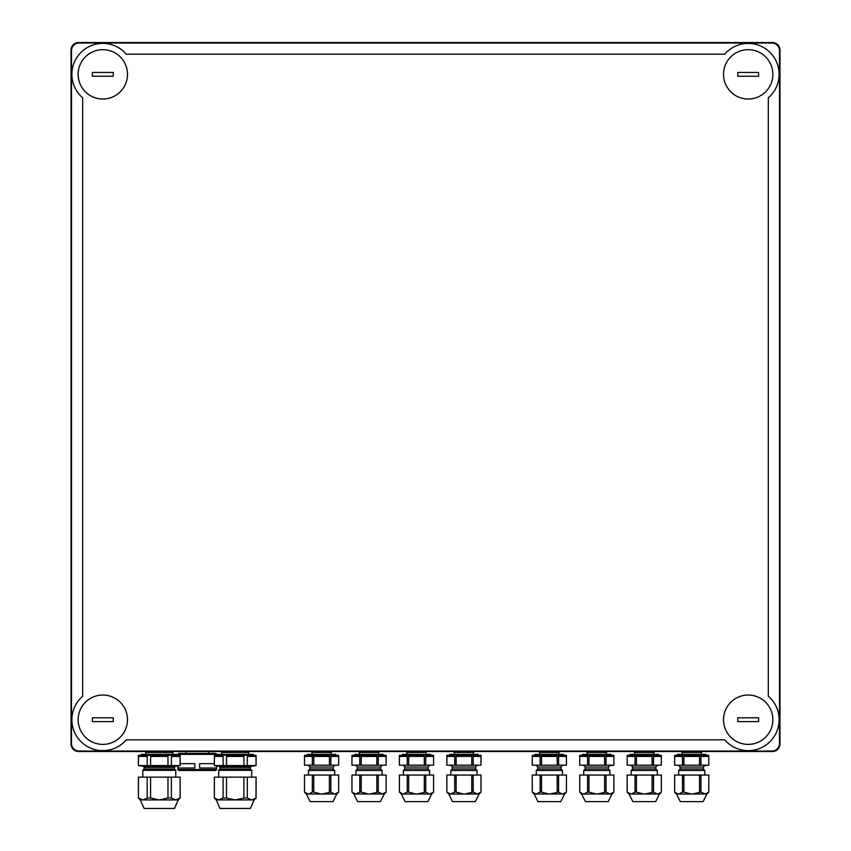<?xml version="1.0" encoding="UTF-8"?>
<svg xmlns="http://www.w3.org/2000/svg" width="851" height="851" viewBox="0 0 851 851"><rect width="100%" height="100%" fill="white"/><g stroke="black" fill="none" stroke-linecap="round" stroke-linejoin="round"><path stroke-width="1.28" d="M223.122 765.57L223.122 756.443L214.42 756.443L214.335 765.57L214.335 755.305L256.087 755.305L256.087 765.57L214.42 765.57M256.002 765.57L256.002 756.443L247.301 756.443L247.301 765.57M250.396 808.45L254.194 799.908L250.396 808.45L220.026 808.45L216.228 799.908L214.335 798.015L214.335 777.133L223.122 777.133L223.122 798.015L218.824 799.908L254.194 799.908L256.087 798.015L251.694 799.908M220.026 808.45L216.228 799.908L218.824 799.908M147.202 765.57L147.202 756.443L138.5 756.443L138.405 765.57L138.405 755.305L180.167 755.305L180.167 765.57L138.5 765.57M180.072 765.57L180.072 756.443L171.37 756.443L171.37 765.57M174.476 808.45L178.263 799.908L174.476 808.45L144.096 808.45L140.309 799.908L138.405 798.015L138.405 777.133L147.202 777.133L147.202 798.015L142.894 799.908L178.263 799.908L180.167 798.015L175.774 799.908M144.096 808.45L140.309 799.908L142.894 799.908M682.481 765.187L682.481 756.443L674.652 756.443L674.63 765.187L674.63 755.305L708.798 755.305L708.798 765.187L674.652 765.187L708.798 765.187L708.777 756.443L700.947 756.443L700.947 765.187M703.107 801.621L706.904 794.015L703.107 801.621L680.321 801.621L676.524 794.015L674.63 792.121L674.63 775.038L682.481 775.038L682.481 792.121L678.821 794.015L705.117 794.015L700.947 792.121L692.225 794.015M706.904 794.015L705.117 794.015L708.798 792.121L708.798 775.038L708.777 792.121L706.904 794.015M680.321 801.621L676.524 794.015L678.821 794.015M587.573 765.187L587.573 756.443L579.744 756.443L579.722 765.187L579.722 755.305L613.89 755.305L613.89 765.187L579.744 765.187L613.89 765.187L613.869 756.443L606.04 756.443L606.04 765.187M608.199 801.621L611.997 794.015L608.199 801.621L585.414 801.621L581.616 794.015L579.722 792.121L579.722 775.038L587.573 775.038L587.573 792.121L583.914 794.015L610.21 794.015L606.04 792.121L597.317 794.015M611.997 794.015L610.21 794.015L613.89 792.121L613.89 775.038L613.869 792.121L611.997 794.015M585.414 801.621L581.616 794.015L583.914 794.015M251.598 799.908L247.301 798.015L247.301 777.133L243.907 777.133L243.907 798.015L235.312 799.908M247.301 798.015L243.907 798.015M256.087 798.015L256.087 777.133L256.002 798.015M243.907 777.133L223.122 777.133M247.301 777.133L256.002 777.133M226.515 777.133L226.515 798.015L223.122 798.015M214.42 777.133L214.335 798.015M175.678 799.908L171.37 798.015L171.37 777.133L167.987 777.133L167.987 798.015L159.382 799.908M171.37 798.015L167.987 798.015M180.167 798.015L180.167 777.133L180.072 798.015M167.987 777.133L147.202 777.133M171.37 777.133L180.072 777.133M150.584 777.133L150.584 798.015L147.202 798.015M138.5 777.133L138.405 798.015M172.7 754.348L172.7 752.454L145.872 752.454L144.925 751.507M177.316 755.305L177.316 754.348L141.255 754.348L141.255 755.305M167.987 765.57L167.987 756.443L150.584 756.443L150.584 765.57M144.096 767.357L174.466 767.357L174.466 769.006L144.096 769.006L144.096 767.357L143.117 766.23L138.405 765.57M174.466 769.006L175.795 770.336L142.777 770.336L144.096 769.006M142.798 799.908L138.5 798.015M159.19 799.908L150.584 798.015M78.611 751.507L772.389 751.507A7.595 7.595 0 0 0 779.973 743.912L779.973 50.145A7.595 7.595 0 0 0 772.389 42.55L78.611 42.55A7.595 7.595 0 0 0 71.027 50.145L71.027 743.912A7.595 7.595 0 0 0 78.611 751.507M331.188 754.348L331.188 752.454L311.966 752.454L311.019 751.507M335.815 755.305L335.815 754.348L307.339 754.348L307.339 755.305M330.816 765.187L330.816 756.443L338.645 756.443L338.645 765.187L338.655 755.305L304.498 755.305L304.498 765.187L304.509 756.443L312.338 756.443L312.338 765.187L304.509 765.187L338.655 765.187L329.401 765.187L329.401 756.443L313.753 756.443L313.753 765.187L312.338 765.187M313.753 765.187L329.401 765.187M333.156 768.964L309.998 768.964L309.998 767.059L308.615 765.549L309.998 767.059L333.156 767.059L334.539 765.549L333.156 767.059L333.156 768.964L334.677 770.485L308.477 770.485L309.998 768.964M304.509 775.038L312.338 775.038L312.338 792.121L308.679 794.015L306.381 794.015L304.498 792.121L304.498 775.038L304.509 792.121L308.168 794.015M338.645 775.038L338.645 792.121L338.655 775.038L312.338 775.038M332.964 801.621L336.773 794.015L332.964 801.621L310.19 801.621L306.381 794.015L310.19 801.621M334.986 794.015L338.645 792.121L336.773 794.015L308.679 794.015M427.872 801.621L431.68 794.015L427.872 801.621L405.097 801.621L401.289 794.015L403.076 794.015L399.417 792.121L399.396 775.038L407.246 775.038L407.246 792.121L403.076 794.015L431.68 794.015L433.563 792.121L429.893 794.015M426.096 754.348L426.096 752.454L406.874 752.454L405.927 751.507M430.723 755.305L430.723 754.348L402.246 754.348L402.246 755.305M433.563 755.305L399.396 755.305L399.396 765.187L433.563 765.187L433.563 755.305M399.417 756.443L399.417 765.187L407.246 765.187L407.246 756.443L399.417 756.443M425.723 765.187L433.553 765.187L433.553 756.443L425.723 756.443L425.723 765.187L424.309 765.187L424.309 756.443L408.661 756.443L408.661 765.187L407.246 765.187M408.661 765.187L424.309 765.187M428.064 768.964L404.906 768.964L404.906 767.059L403.523 765.549L404.906 767.059L428.064 767.059L429.447 765.549L428.064 767.059L428.064 768.964L429.585 770.485L403.385 770.485L404.906 768.964M433.563 775.038L433.563 792.121L433.563 775.038L407.246 775.038M351.963 775.038L351.963 792.121L351.952 775.038L359.792 775.038L359.792 792.121L355.622 794.015L382.439 794.015L378.269 792.121L369.536 794.015M378.642 754.348L378.642 752.454L359.42 752.454L358.473 751.507M383.269 755.305L383.269 754.348L354.793 754.348L354.793 755.305M378.269 765.187L378.269 756.443L386.099 756.443L386.099 765.187L386.109 755.305L351.952 755.305L351.952 765.187L351.963 756.443L359.792 756.443L359.792 765.187L351.963 765.187L386.109 765.187L376.855 765.187L376.855 756.443L361.207 756.443L361.207 765.187L359.792 765.187M361.207 765.187L376.855 765.187M380.61 767.059L380.61 768.964L357.452 768.964L357.452 767.059L356.069 765.549L357.452 767.059L380.61 767.059L381.993 765.549M380.61 768.964L382.131 770.485L355.931 770.485L357.452 768.964M386.099 775.038L386.099 792.121L386.109 775.038L359.792 775.038M380.418 801.621L384.226 794.015L380.418 801.621L357.643 801.621L353.835 794.015L351.952 792.121L355.622 794.015L353.835 794.015L357.643 801.621M384.226 794.015L382.439 794.015L386.109 792.121L384.226 794.015M475.326 801.621L479.134 794.015L475.326 801.621L452.551 801.621L448.743 794.015L450.53 794.015L446.871 792.121L446.849 775.038L454.7 775.038L454.7 792.121L450.53 794.015L477.347 794.015L473.177 792.121L464.444 794.015M473.55 754.348L473.55 752.454L454.328 752.454L453.381 751.507M478.177 755.305L478.177 754.348L449.7 754.348L449.7 755.305M473.177 765.187L473.177 756.443L481.006 756.443L481.006 765.187L481.017 755.305L446.849 755.305L446.849 765.187L481.017 765.187L471.762 765.187L471.762 756.443L456.115 756.443L456.115 765.187L446.871 765.187L446.871 756.443L454.7 756.443L454.7 765.187M456.115 765.187L471.762 765.187M475.518 767.059L475.518 768.964L452.36 768.964L452.36 767.059L450.977 765.549L452.36 767.059L475.518 767.059L476.9 765.549M475.518 768.964L477.039 770.485L450.839 770.485L452.36 768.964M481.006 775.038L481.006 792.121L481.017 775.038L454.7 775.038M479.134 794.015L477.347 794.015L481.017 792.121L479.134 794.015M558.969 754.348L558.969 752.454L539.747 752.454L538.789 751.507M563.585 754.348L563.585 755.305L563.585 754.348L535.119 754.348L535.119 755.305M566.436 755.305L532.269 755.305L532.269 765.187L566.436 765.187L566.436 755.305L566.436 765.187M532.29 756.443L532.29 765.187L540.119 765.187L540.119 756.443L532.29 756.443M558.596 765.187L566.415 765.187L566.415 756.443L558.596 756.443L558.596 765.187L557.182 765.187L557.182 756.443L541.523 756.443L541.523 765.187L540.119 765.187M541.523 765.187L557.182 765.187M537.779 767.059L560.937 767.059L560.937 768.964L537.779 768.964L537.779 767.059L536.385 765.549M560.937 768.964L562.447 770.485L536.258 770.485L537.779 768.964M560.745 801.621L564.543 794.015L560.745 801.621L537.96 801.621L534.162 794.015L535.949 794.015L532.29 792.121L532.269 775.038L540.119 775.038L540.119 792.121L535.949 794.015L564.543 794.015L566.436 792.121L562.756 794.015M566.436 792.121L566.436 775.038L566.436 792.121L566.436 775.038L540.119 775.038M631.368 794.015L629.07 794.015L627.176 792.121L627.176 775.038L635.027 775.038L635.027 792.121L631.368 794.015L659.451 794.015L661.344 792.121L657.663 794.015M653.876 754.348L653.876 752.454L634.644 752.454L633.697 751.507M658.493 755.305L658.493 754.348L630.027 754.348L630.027 755.305M653.494 765.187L653.494 756.443L661.323 756.443L661.323 765.187L661.344 755.305L627.176 755.305L627.176 765.187L627.198 756.443L635.027 756.443L635.027 765.187L627.198 765.187L661.344 765.187L652.089 765.187L652.089 756.443L636.431 756.443L636.431 765.187L635.027 765.187M636.431 765.187L652.089 765.187M632.687 767.059L655.844 767.059L655.844 768.964L632.687 768.964L632.687 767.059L631.293 765.549M655.844 768.964L657.355 770.485L631.165 770.485L632.687 768.964M661.323 775.038L661.323 792.121L661.344 775.038L635.027 775.038M655.653 801.621L659.451 794.015L655.653 801.621L632.867 801.621L629.07 794.015L632.867 801.621M606.423 754.348L606.423 752.454L587.19 752.454L586.243 751.507M611.039 755.305L611.039 754.348L582.573 754.348L582.573 755.305M604.635 765.187L604.635 756.443L588.977 756.443L588.977 765.187M608.391 767.059L608.391 768.964L609.901 770.485L608.391 768.964L585.233 768.964L585.233 767.059L583.839 765.549L585.233 767.059L608.391 767.059L609.773 765.549L613.89 765.187M609.901 775.038L609.901 770.485L583.712 770.485L585.233 768.964M613.869 775.038L587.573 775.038M702.277 751.507L701.33 752.454L701.33 754.348L701.33 752.454L682.098 752.454L681.151 751.507M705.947 755.305L705.947 754.348L677.481 754.348L677.481 755.305M699.543 765.187L699.543 756.443L683.885 756.443L683.885 765.187M703.288 767.059L703.288 768.964L680.14 768.964L680.14 767.059L678.747 765.549L680.14 767.059L703.288 767.059L704.681 765.549L708.798 765.187M703.288 768.964L704.809 770.485L678.619 770.485L680.14 768.964M708.777 775.038L682.481 775.038M425.723 775.038L425.723 792.121L416.99 794.015M429.383 794.015L425.723 792.121M408.661 775.038L408.661 792.121L407.246 792.121M415.969 794.015L408.661 792.121M424.309 775.038L424.309 792.121M330.816 775.038L330.816 792.121L322.082 794.015M334.475 794.015L330.816 792.121M313.753 775.038L313.753 792.121L312.338 792.121M321.061 794.015L313.753 792.121M329.401 775.038L329.401 792.121M473.177 775.038L473.177 792.121M456.115 775.038L456.115 792.121L454.7 792.121M463.423 794.015L456.115 792.121M471.762 775.038L471.762 792.121M378.269 775.038L378.269 792.121M361.207 775.038L361.207 792.121L359.792 792.121M368.515 794.015L361.207 792.121M376.855 775.038L376.855 792.121M627.198 775.038L627.198 792.121L630.857 794.015M653.494 775.038L653.494 792.121L644.771 794.015M657.153 794.015L653.494 792.121M636.431 775.038L636.431 792.121L635.027 792.121M643.75 794.015L636.431 792.121M652.089 775.038L652.089 792.121M558.596 775.038L558.596 792.121L549.863 794.015M562.245 794.015L558.596 792.121M541.523 775.038L541.523 792.121L540.119 792.121M548.842 794.015L541.523 792.121M557.182 775.038L557.182 792.121M674.652 775.038L674.652 792.121L678.311 794.015M700.947 775.038L700.947 792.121M683.885 775.038L683.885 792.121L682.481 792.121M691.203 794.015L683.885 792.121M699.543 775.038L699.543 792.121M579.744 775.038L579.744 792.121L583.403 794.015M606.04 775.038L606.04 792.121M588.977 775.038L588.977 792.121L587.573 792.121M596.296 794.015L588.977 792.121M604.635 775.038L604.635 792.121M248.62 754.348L248.62 752.454L221.803 752.454L220.856 751.507M253.247 755.305L253.247 754.348L217.175 754.348L217.175 755.305M243.907 765.57L243.907 756.443L226.515 756.443L226.515 765.57M220.026 767.357L250.396 767.357L250.396 769.006L220.026 769.006L220.026 767.357L219.047 766.23L214.335 765.57M250.396 769.006L251.726 770.336L218.696 770.336L220.026 769.006M218.728 799.908L214.42 798.015M235.11 799.908L226.515 798.015M215.76 753.401L178.742 753.401L177.795 754.348L216.707 754.348L215.76 753.401M216.558 765.879L216.558 768.017L199.623 768.017L199.623 763.655L214.335 763.655M180.167 763.655L194.879 763.655L194.879 768.017L177.933 768.017L177.933 765.879M177.795 769.538L216.707 769.538L215.76 770.485L178.742 770.485L177.795 769.538L177.795 765.9M102.811 744.391A24.679 24.679 0 0 0 124.182 707.372A24.679 24.679 0 0 0 81.451 707.372A24.679 24.679 0 0 0 102.811 744.391M113.257 721.605L113.257 717.818L92.376 717.818L92.376 721.605L113.257 721.605M748.189 744.391A24.679 24.679 0 0 0 769.549 707.372A24.679 24.679 0 0 0 726.818 707.372A24.679 24.679 0 0 0 748.189 744.391M779.505 50.613A7.595 7.595 0 0 0 771.91 43.029L79.09 43.029A7.595 7.595 0 0 0 71.495 50.613L71.495 743.434A7.595 7.595 0 0 0 79.09 751.029L771.91 751.029A7.595 7.595 0 0 0 779.505 743.434L779.505 50.613M82.675 696.224A30.944 30.944 0 0 0 80.951 741.593A30.944 30.944 0 0 0 126.32 739.827L724.68 739.827A30.944 30.944 0 0 0 770.059 741.593A30.944 30.944 0 0 0 768.304 696.203L768.304 97.844A30.944 30.944 0 0 0 770.07 52.475A30.944 30.944 0 0 0 724.701 54.209L126.299 54.209A30.944 30.944 0 0 0 80.941 52.464A30.944 30.944 0 0 0 82.675 97.833L82.675 696.224M748.189 99.024A24.679 24.679 0 0 0 769.549 62.006A24.679 24.679 0 0 0 726.818 62.006A24.679 24.679 0 0 0 748.189 99.024M102.811 99.024A24.679 24.679 0 0 0 124.182 62.006A24.679 24.679 0 0 0 81.451 62.006A24.679 24.679 0 0 0 102.811 99.024M758.624 721.605L758.624 717.818L737.743 717.818L737.743 721.605L758.624 721.605M113.257 76.239L113.257 72.441L92.376 72.441L92.376 76.239L113.257 76.239M758.624 76.239L758.624 72.441L737.743 72.441L737.743 76.239L758.624 76.239M250.396 767.357L251.375 766.23L219.047 766.23M174.466 767.357L175.455 766.23L143.117 766.23M251.375 766.23L256.087 765.57M175.455 766.23L180.167 765.57M172.7 752.454L173.647 751.507M145.872 754.348L145.872 752.454M175.795 777.133L175.795 770.336M142.777 777.133L142.777 770.336M331.188 752.454L332.135 751.507M311.966 754.348L311.966 752.454M334.677 775.038L334.677 770.485M308.477 775.038L308.477 770.485M426.096 752.454L427.042 751.507M406.874 754.348L406.874 752.454M429.585 775.038L429.585 770.485M403.385 775.038L403.385 770.485M405.097 801.621L401.289 794.015L399.396 792.121L399.396 775.038M378.642 752.454L379.589 751.507M359.42 754.348L359.42 752.454M382.131 775.038L382.131 770.485M355.931 775.038L355.931 770.485M473.55 752.454L474.496 751.507M454.328 754.348L454.328 752.454M477.039 775.038L477.039 770.485M450.839 775.038L450.839 770.485M452.551 801.621L448.743 794.015L446.849 792.121L446.849 775.038M558.969 752.454L559.915 751.507M539.747 754.348L539.747 752.454M560.937 767.059L562.32 765.549M562.447 775.038L562.447 770.485M536.258 775.038L536.258 770.485M537.96 801.621L534.162 794.015L532.269 792.121L532.269 775.038M653.876 752.454L654.823 751.507M634.644 754.348L634.644 752.454M655.844 767.059L657.227 765.549M657.355 775.038L657.355 770.485M631.165 775.038L631.165 770.485M606.423 752.454L607.369 751.507M587.19 754.348L587.19 752.454M583.712 775.038L583.712 770.485M682.098 754.348L682.098 752.454M704.809 775.038L704.809 770.485M678.619 775.038L678.619 770.485M248.62 752.454L249.566 751.507M221.803 754.348L221.803 752.454M251.726 777.133L251.726 770.336M218.696 777.133L218.696 770.336M208.633 753.401L208.633 751.507M185.858 753.401L185.858 751.507M216.707 769.538L216.707 765.9M216.707 755.305L216.707 754.348M177.795 755.305L177.795 754.348"/></g></svg>
